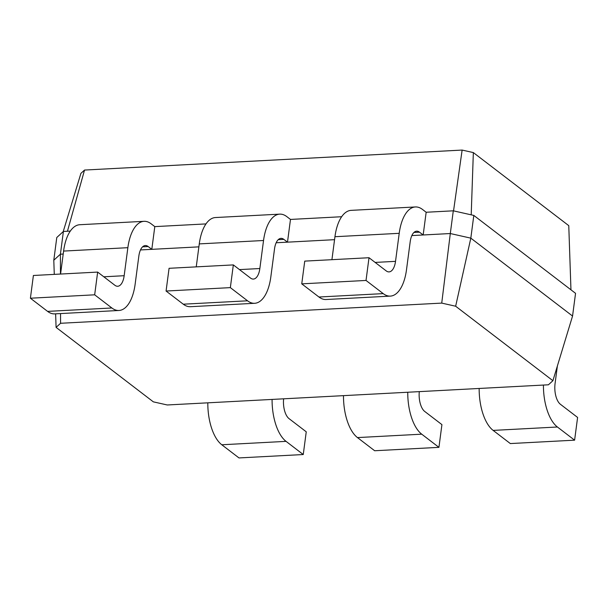 <?xml version="1.0" encoding="UTF-8"?>
<svg xmlns="http://www.w3.org/2000/svg" width="608" height="608" viewBox="0 0 608 608"><rect width="100%" height="100%" fill="white"/><g stroke="black" fill="none" stroke-linecap="round" stroke-linejoin="round"><path stroke-width="0.91" d="M419.505 232.18A16.173 7.547 87 0 0 416.655 231.177A16.173 7.547 87 0 0 410.195 241.726L406.501 269.754A40.432 18.871 -93 0 1 390.344 296.111A40.432 18.871 -93 0 1 383.222 293.618L366.024 280.448L369.01 257.724L386.209 270.894A16.173 7.547 87 0 0 389.059 271.89A16.173 7.547 87 0 0 395.527 261.349L399.213 233.32A40.432 18.871 -93 0 1 415.378 206.956A40.432 18.871 -93 0 1 422.499 209.448L426.162 212.253L423.168 234.977L419.505 232.18L413.934 232.469M441.735 303.103L60.572 323.281L56.088 327.378L153.345 401.85L167.261 404.974L548.424 384.796L552.908 380.699L455.65 306.227L441.735 303.103L450.3 233.54L411.844 235.577M390.344 296.111L326.078 299.516A40.432 18.871 -93 0 1 318.949 297.016L301.75 283.852L304.745 261.121L369.01 257.724M331.922 259.684L334.947 236.717A40.432 18.871 -93 0 1 351.105 210.36L415.378 206.956M60.572 323.281L60.549 313.568M60.458 274.056L60.412 254.182L53.793 260.224L56.787 237.5L63.399 231.458L60.412 254.182L63.209 254.038M198.884 246.856L140.486 249.941M334.56 239.674L276.161 242.759M455.65 306.227L470.82 238.146L450.3 233.54L453.294 210.816L426.162 212.253M366.024 280.448L301.75 283.852M254.668 303.293A40.432 18.871 -93 0 1 247.547 300.8L183.274 304.198A40.432 18.871 -93 0 0 190.403 306.698L254.668 303.293A40.432 18.871 -93 0 0 270.826 276.936L274.52 248.908A16.173 7.547 87 0 1 280.98 238.359A16.173 7.547 87 0 1 283.83 239.362L287.493 242.159L290.48 219.435L341.643 216.729M56.088 327.378L55.624 313.834M54.279 274.383L53.793 260.224M70.292 231.093L63.399 231.458M151.81 249.341L148.154 246.544A16.173 7.547 87 0 0 145.304 245.541A16.173 7.547 87 0 0 138.844 256.09L135.151 284.118A40.432 18.871 -93 0 1 118.993 310.475A40.432 18.871 -93 0 1 111.864 307.982L94.666 294.812L97.66 272.088L114.859 285.258A16.173 7.547 87 0 0 117.709 286.254A16.173 7.547 87 0 0 124.169 275.713L127.862 247.684A40.432 18.871 -93 0 1 144.02 221.32A40.432 18.871 -93 0 1 151.149 223.82L154.804 226.617L151.81 249.341M205.968 223.911L154.804 226.617M552.908 380.699L572.554 316.046L470.82 238.146L473.814 215.422L453.294 210.816M67.442 231.245L84.535 170.058L80.917 173.356L63.209 231.633M453.545 210.87L462.126 150.07L84.535 170.058M247.547 300.8L230.348 287.63L233.335 264.906L250.534 278.076A16.173 7.547 87 0 0 253.384 279.072A16.173 7.547 87 0 0 259.852 268.531L263.538 240.502A40.432 18.871 -93 0 1 279.703 214.138A40.432 18.871 -93 0 1 286.824 216.63L290.48 219.435M118.993 310.475L54.72 313.88A40.432 18.871 -93 0 1 47.599 311.387L30.4 298.216L33.394 275.485L97.66 272.088M60.572 274.048L63.597 251.081A40.432 18.871 -93 0 1 79.754 224.724L144.02 221.32M183.274 304.198L166.075 291.034L169.07 268.303L233.335 264.906M196.247 266.866L199.272 243.899A40.432 18.871 -93 0 1 215.43 217.542L279.703 214.138M572.554 316.046L575.548 293.322L473.814 215.422M471.208 214.837L473.343 152.585L462.126 150.07M570.958 289.811L568.769 225.652L473.343 152.585M230.348 287.63L166.075 291.034M94.666 294.812L30.4 298.216M207.814 402.83A40.432 18.871 87 0 0 221.791 444.767L238.99 457.93L303.255 454.533L306.25 431.809L289.051 418.638A16.173 7.547 -93 0 1 283.617 398.818M543.43 385.062A40.432 18.871 87 0 0 557.407 426.998L574.606 440.169L577.6 417.445L560.401 404.274A16.173 7.547 -93 0 1 555.074 383.519L557.384 365.963M272.08 399.426A40.432 18.871 87 0 0 286.056 441.362L303.255 454.533M479.165 388.466A40.432 18.871 87 0 0 493.141 430.403L510.34 443.566L574.606 440.169M343.49 395.648A40.432 18.871 87 0 0 357.466 437.585L374.665 450.748L438.93 447.351L441.925 424.627L424.726 411.456A16.173 7.547 -93 0 1 419.292 391.636M407.755 392.244A40.432 18.871 87 0 0 421.732 434.18L438.93 447.351M383.222 293.618L318.949 297.016M399.213 233.32L334.947 236.717M395.527 261.349L375.151 262.42M148.154 246.544L142.576 246.84M283.83 239.362L278.251 239.658M263.538 240.502L199.272 243.899M259.852 268.531L239.476 269.602M127.862 247.684L63.597 251.081M124.169 275.713L103.801 276.792M111.864 307.982L47.599 311.387M221.791 444.767L286.056 441.362M493.141 430.403L557.407 426.998M357.466 437.585L421.732 434.18"/></g></svg>
